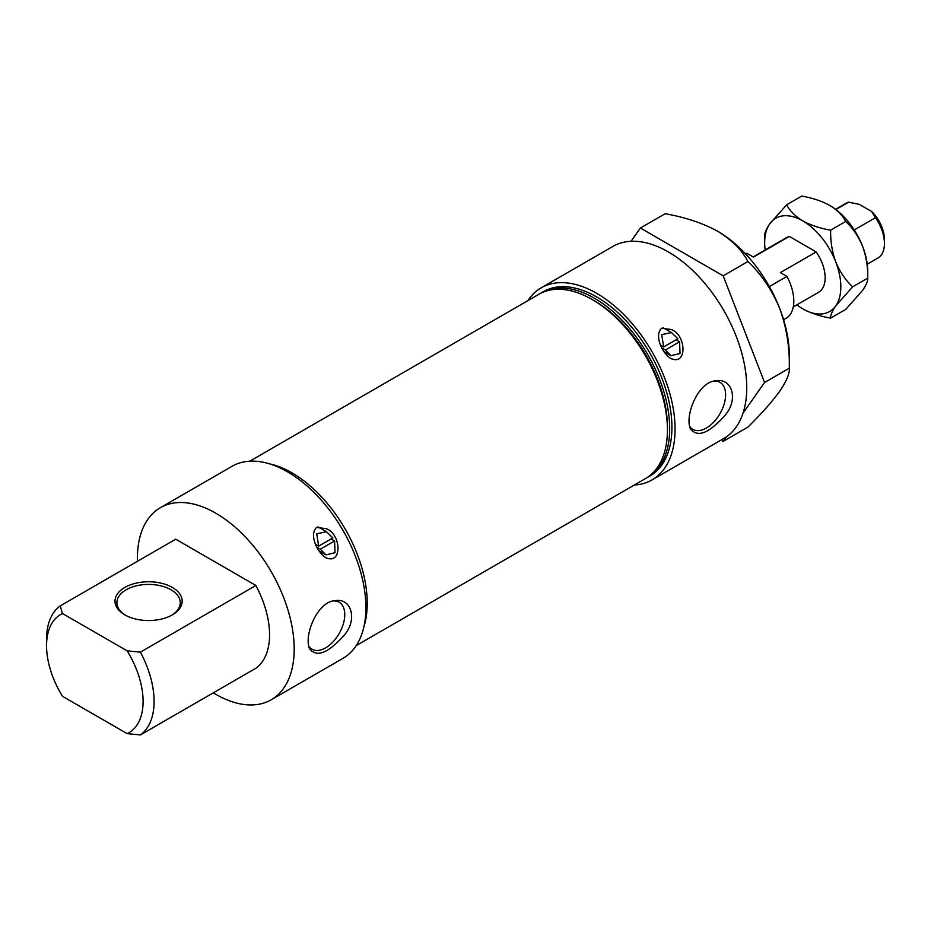 <?xml version="1.0" encoding="UTF-8"?>
<svg xmlns="http://www.w3.org/2000/svg" width="931" height="931" viewBox="0 0 931 931"><rect width="100%" height="100%" fill="white"/><g stroke="black" fill="none" stroke-linecap="round" stroke-linejoin="round"><path stroke-width="1.4" d="M631.067 241.28L640.388 228.025L723.166 275.82L764.56 382.49L743.043 413.108M726.331 436.883L723.166 441.375L747.919 427.085C761.302 413.923 771.892 401.971 779.713 391.241C786.555 381.151 789.756 373.471 789.313 368.199C789.802 347.6 786.602 327.677 779.713 308.464A101.386 58.537 -120 0 0 717.626 231.225C702.533 223.033 685.041 217.202 665.141 213.734L640.388 228.025M723.166 441.375L720.978 440.119M213.339 692.815A110.894 64.018 -120 0 0 215.794 694.282A110.894 64.018 -120 0 0 271.235 699.763A110.894 64.018 -120 0 0 271.235 571.727A110.894 64.018 -120 0 0 160.353 507.698A110.894 64.018 -120 0 0 137.427 561.323M271.235 699.763L342.934 658.38A110.894 64.018 -120 0 0 342.934 530.333A110.894 64.018 -120 0 0 232.04 466.315L160.353 507.698M343.516 635.989C358.388 619.743 351.22 597.446 334.927 600.716C317.494 601.449 303.692 635.256 309.499 648.57C316.307 657.705 327.642 653.515 343.516 635.989M316.61 527.423L326.257 528.703C341.2 533.789 342.736 565.42 325.664 557.634C316.784 551.839 309.092 534.603 316.61 527.423M334.578 540.969L335.032 552.711L325.955 554.864L320.357 549.185L334.578 540.969L331.099 538.956M332.891 537.92L318.67 546.136L316.703 533.8L326.467 531.752L332.891 537.92M316.854 547.16L320.357 549.185M676.104 339.768L679.583 341.782L680.037 353.524L670.96 355.677L665.362 349.986L661.86 347.973M679.583 341.782L665.362 349.986M661.615 328.236L671.263 329.516C686.205 334.601 687.741 366.232 670.669 358.447C661.79 352.651 654.097 335.404 661.615 328.236M677.896 338.733L663.675 346.949L661.708 334.613L671.472 332.565L677.896 338.733M634.348 485.004A110.894 64.018 -120 0 0 652.096 479.884A110.894 64.018 -120 0 0 652.096 351.837A110.894 64.018 -120 0 0 541.202 287.819A110.894 64.018 -120 0 0 527.9 300.62M652.096 479.884L723.783 438.501A110.894 64.018 -120 0 0 723.783 310.454A110.894 64.018 -120 0 0 612.889 246.436L541.202 287.819M724.365 416.11C739.237 399.865 732.069 377.555 715.776 380.837C698.343 381.57 684.553 415.366 690.348 428.691C697.156 437.826 708.503 433.637 724.365 416.11M717.626 231.225C731.801 239.93 741.902 250.032 747.919 261.53C761.418 274.331 772.02 289.972 779.713 308.464A101.386 58.537 -120 0 1 789.313 355.398L789.313 368.199L764.56 382.49M747.919 261.53L723.166 275.82M62.493 613.529L60.236 605.883L175.715 539.212L255.874 585.483A76.039 43.897 -120 0 1 255.874 668.26L140.395 734.931A76.039 43.897 -120 0 0 140.395 652.154L127.151 650.85L62.493 613.529A68.266 39.416 -120 0 0 46.55 645.707A68.266 39.416 -120 0 0 62.493 696.307L127.151 733.64L140.395 734.931M127.151 733.64A68.266 39.416 -120 0 0 127.151 650.85M646.498 477.964A106.448 61.458 -120 0 0 647.639 477.335L649.873 476.044A106.448 61.458 -120 0 0 649.873 353.117A106.448 61.458 -120 0 0 543.425 291.659L541.179 292.951A106.448 61.458 -120 0 0 540.073 293.626M647.639 477.335A106.448 61.458 -120 0 0 647.639 354.42A106.448 61.458 -120 0 0 541.179 292.951M356.236 645.579L645.392 478.627A106.448 61.458 -120 0 0 667.446 429.901L667.446 427.317A103.283 59.631 -120 0 0 594.409 300.818L592.163 299.526A106.448 61.458 -120 0 0 538.944 294.243L249.787 461.194M667.446 429.901A106.448 61.458 -120 0 0 592.163 299.526M363.788 627.226A106.448 61.458 -120 0 0 345.192 529.029A106.448 61.458 -120 0 0 269.455 463.824M350.079 543.948A106.448 61.458 -120 0 0 334.718 517.345M60.236 605.883A76.039 43.897 -120 0 0 46.55 639.364L46.55 645.707M255.874 585.483L140.395 652.154M124.835 614.856A33.586 19.388 0 0 0 172.34 614.856A33.586 19.388 0 0 0 172.328 587.438A33.586 19.388 0 0 0 124.835 587.438A33.586 19.388 0 0 0 124.835 614.856L124.835 614.856M171.641 615.251A31.677 18.294 0 0 0 180.265 602.694A31.677 18.294 0 0 0 148.588 584.412A31.677 18.294 0 0 0 116.899 602.694A31.677 18.294 0 0 0 125.534 615.251M714.403 381.082A27.139 15.664 -60 0 1 719.989 382.338A27.139 15.664 -60 0 1 720.024 413.608A27.139 15.664 -60 0 1 706.42 428.004A27.139 15.664 -60 0 1 692.85 429.342A27.139 15.664 -60 0 1 689.615 426.235M315.632 544.379L318.67 546.136M333.554 600.961A27.139 15.664 -60 0 1 339.14 602.217A27.139 15.664 -60 0 1 339.175 633.499A27.139 15.664 -60 0 1 325.571 647.883A27.139 15.664 -60 0 1 312.001 649.221A27.139 15.664 -60 0 1 308.766 646.114M660.638 345.192L663.675 346.949M867.261 264.206L877.886 258.062A31.677 18.294 -120 0 0 884.45 243.561A31.677 18.294 -120 0 0 875.489 217.691L871.684 211.535L859.278 204.366L848.607 202.167L835.852 209.533M875.489 217.691L854.239 229.957M796.82 304.868A53.858 31.095 -120 0 0 802.755 308.836C810.761 313.177 820.048 316.284 830.638 318.123C830.371 315.388 832.081 311.303 835.735 305.892L852.621 286.841C845.523 280.15 839.89 271.84 835.735 261.914C832.105 251.824 830.405 241.245 830.638 230.178L845.732 221.45C852.843 228.153 858.475 236.462 862.618 246.389A53.858 31.095 -120 0 0 829.637 205.355C821.619 201.003 812.332 197.907 801.754 196.069L786.66 204.785L769.774 223.824C766.132 229.189 764.432 233.274 764.665 236.067L764.665 242.875A53.858 31.095 -120 0 0 765.131 249.997M852.621 286.841L867.727 278.125C867.983 280.871 866.284 284.956 862.618 290.367L845.732 309.406L830.638 318.123M862.618 246.389C866.261 256.467 867.96 267.057 867.727 278.125L867.727 271.328A53.858 31.095 -120 0 0 862.618 246.389M802.755 308.836A53.858 31.095 -120 0 0 835.735 305.892A53.858 31.095 -120 0 0 835.735 261.914A53.858 31.095 -120 0 0 802.755 220.88C810.761 225.232 820.048 228.328 830.638 230.178M786.66 204.785C789.849 210.883 795.214 216.248 802.755 220.88A53.858 31.095 -120 0 0 769.774 223.824A53.858 31.095 -120 0 0 764.665 242.875M829.637 205.355C837.167 209.975 842.532 215.34 845.732 221.45M793.259 306.927L818.593 292.299A31.677 18.294 60 0 0 816.196 251.929L789.313 236.404L753.47 257.096L746.871 253.29L745.65 254M753.156 256.909L786.916 237.417A31.677 18.294 60 0 1 789.313 236.404M848.607 202.167A31.677 18.294 -120 0 0 846.209 203.191L835.572 209.324M884.45 243.561L884.45 239.593A26.824 15.49 -120 0 0 871.684 211.535M783.611 319.74L786.951 317.82A38.02 21.948 -120 0 0 786.951 276.426L780.353 272.62L816.196 251.929M786.951 276.426L769.367 286.573M325.955 554.864L318.937 550.815M670.96 355.677L663.943 351.627M326.467 531.752L317.995 526.865M671.472 332.565L663 327.677"/></g></svg>
